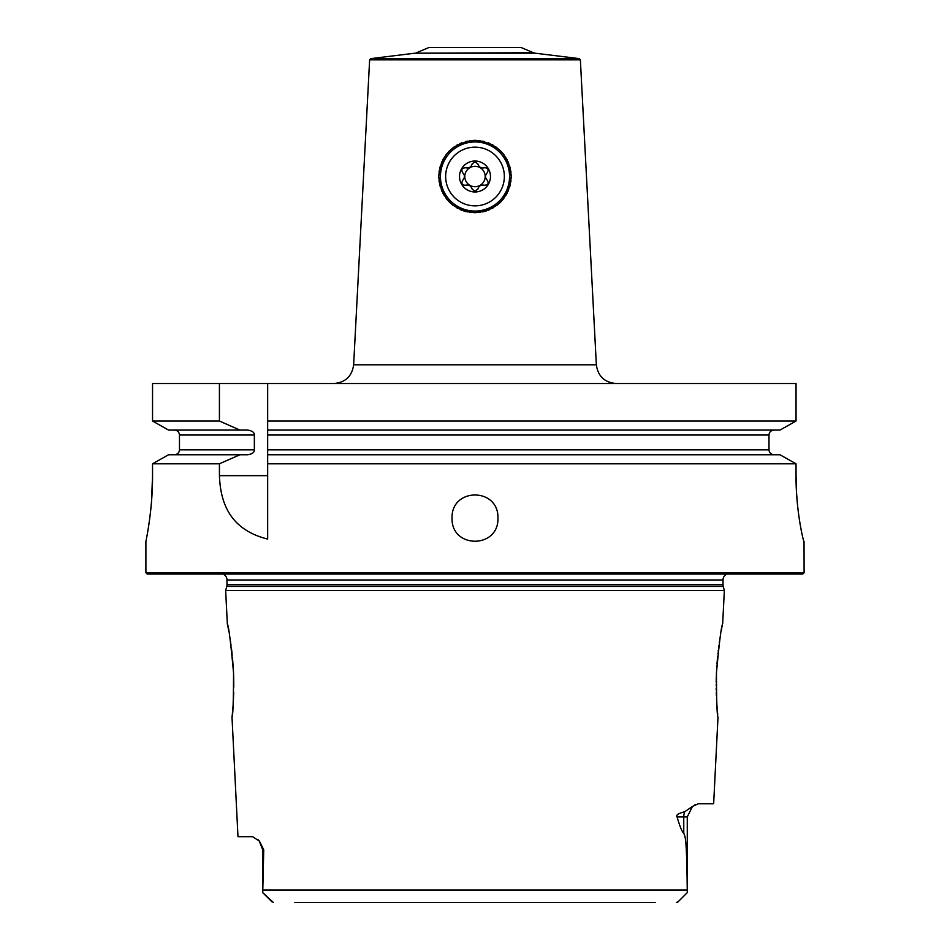 <?xml version="1.0" encoding="UTF-8"?>
<svg xmlns="http://www.w3.org/2000/svg" width="950" height="950" viewBox="0 0 950 950"><rect width="100%" height="100%" fill="white"/><g stroke="black" fill="none" stroke-linecap="round" stroke-linejoin="round"><path stroke-width="1.43" d="M151.549 501.077L152.546 475.653C152.772 510.483 145.647 542.652 145.896 541.476L145.896 572.743L147.214 574.061L802.786 574.061L804.104 572.743L804.033 541.476C803.593 542.676 795.779 510.328 796.041 475.653L796.563 493.121M796.563 493.181L797.584 505.709M797.929 508.867L798.879 516.242M147.701 531.81L148.236 528.568M148.651 525.92L149.364 521.087M149.72 518.439L149.827 517.643M150.29 513.926L150.979 507.526M151.204 505.151L151.323 503.88M152.546 475.653L152.546 463.79L168.542 454.765L247.629 454.765C252.225 454.064 254.469 452.414 254.351 449.825L179.467 449.825C179.206 452.782 177.519 454.433 174.42 454.765M168.542 430.077L239.911 430.077L219.426 421.04L152.546 421.04L168.542 430.077L152.546 421.04L152.546 383.515L796.041 383.515L796.041 421.04L779.974 430.077L267.663 430.077L267.663 454.765L779.974 454.765L796.041 463.79L779.974 454.765M475 140.303C497.099 142.678 509.164 154.708 511.195 176.403C508.927 198.502 496.862 210.603 475 212.705C453.138 210.603 441.073 198.502 438.805 176.403C440.836 154.708 452.901 142.678 475 140.303M478.812 212.503A36.195 36.195 0 0 0 480.7 212.254M482.588 211.909A36.195 36.195 0 0 0 484.452 211.446M485.165 211.244A36.195 36.195 0 0 0 486.305 210.9M488.134 210.247A36.195 36.195 0 0 0 489.927 209.487M491.696 208.632A36.195 36.195 0 0 0 493.43 207.67M496.731 205.461A36.195 36.195 0 0 0 498.299 204.214M499.807 202.873A36.195 36.195 0 0 0 501.232 201.459M502.574 199.951A36.195 36.195 0 0 0 503.844 198.384M506.089 195.047A36.195 36.195 0 0 0 507.062 193.301M507.941 191.52A36.195 36.195 0 0 0 508.713 189.691M509.378 187.839A36.195 36.195 0 0 0 509.794 186.521M509.948 185.963A36.195 36.195 0 0 0 510.399 184.062M510.756 182.151A36.195 36.195 0 0 0 511.005 180.239M511.159 178.315A36.195 36.195 0 0 0 511.195 176.403M511.195 175.893A36.195 36.195 0 0 0 511.147 174.479M510.981 172.579A36.195 36.195 0 0 0 510.732 170.679M510.376 168.803A36.195 36.195 0 0 0 509.912 166.951M509.639 165.977A36.195 36.195 0 0 0 509.366 165.11M508.701 163.305A36.195 36.195 0 0 0 507.953 161.524M507.11 159.778A36.195 36.195 0 0 0 506.16 158.08M503.987 154.814A36.195 36.195 0 0 0 502.752 153.259M501.434 151.774A36.195 36.195 0 0 0 500.032 150.361M496.992 147.761A36.195 36.195 0 0 0 495.378 146.585M493.691 145.504A36.195 36.195 0 0 0 491.957 144.531M490.176 143.64A36.195 36.195 0 0 0 488.359 142.868M484.631 141.609A36.195 36.195 0 0 0 482.731 141.146M480.819 140.778A36.195 36.195 0 0 0 478.883 140.517M471.188 212.503A36.195 36.195 0 0 1 469.3 212.254M467.412 211.909A36.195 36.195 0 0 1 465.548 211.446M465.037 211.316A36.195 36.195 0 0 1 463.695 210.9M461.866 210.247A36.195 36.195 0 0 1 460.073 209.487M458.304 208.632A36.195 36.195 0 0 1 456.57 207.67M453.269 205.461A36.195 36.195 0 0 1 451.701 204.214M450.193 202.873A36.195 36.195 0 0 1 448.768 201.459M447.426 199.951A36.195 36.195 0 0 1 446.156 198.384M443.911 195.047A36.195 36.195 0 0 1 442.938 193.301M442.059 191.52A36.195 36.195 0 0 1 441.287 189.691M440.622 187.839A36.195 36.195 0 0 1 440.289 186.77M440.052 185.963A36.195 36.195 0 0 1 439.601 184.062M439.244 182.151A36.195 36.195 0 0 1 438.995 180.239M438.841 178.315A36.195 36.195 0 0 1 438.805 176.403M438.805 176.094A36.195 36.195 0 0 1 438.853 174.479M439.019 172.579A36.195 36.195 0 0 1 439.268 170.679M439.624 168.803A36.195 36.195 0 0 1 440.088 166.951M440.289 166.203A36.195 36.195 0 0 1 440.634 165.11M441.299 163.305A36.195 36.195 0 0 1 442.047 161.524M442.89 159.778A36.195 36.195 0 0 1 443.84 158.08M446.013 154.814A36.195 36.195 0 0 1 447.248 153.259M448.566 151.774A36.195 36.195 0 0 1 449.968 150.361M453.008 147.761A36.195 36.195 0 0 1 454.622 146.585M456.309 145.504A36.195 36.195 0 0 1 458.043 144.531M459.824 143.64A36.195 36.195 0 0 1 461.641 142.868M465.369 141.609A36.195 36.195 0 0 1 467.269 141.146M469.181 140.778A36.195 36.195 0 0 1 471.117 140.517M416.611 52.725L428.925 47.5L521.075 47.5L533.389 52.725L414.841 53.2L535.159 53.2L579.215 58.615L370.785 58.615L369.633 59.85L580.367 59.85L596.351 364.8L353.649 364.8C352.022 376.247 345.444 382.482 333.925 383.515M475 211.066A34.556 34.556 0 0 1 440.444 176.51A34.556 34.556 0 0 1 475 141.954A34.556 34.556 0 0 1 509.556 176.51A34.556 34.556 0 0 1 475 211.066M475 205.853A29.343 29.343 0 0 1 445.657 176.51A29.343 29.343 0 0 1 475 147.155A29.343 29.343 0 0 1 504.343 176.51A29.343 29.343 0 0 1 475 205.853M475 161.037A15.473 15.473 0 0 0 459.527 176.51A15.473 15.473 0 0 0 475 191.971A15.473 15.473 0 0 0 490.473 176.51A15.473 15.473 0 0 0 475 161.037M475.249 161.702A2.957 2.957 0 0 0 475 161.702L472.114 163.982A5.178 5.178 0 0 1 471.984 164.433M466.058 167.865A5.178 5.178 0 0 1 465.583 167.746C469.003 168.388 471.176 167.129 472.114 163.982M465.262 167.675A2.957 2.957 0 0 1 465.583 167.746C461.926 167.984 460.964 169.646 462.709 172.746A5.154 5.154 0 0 1 463.042 173.09M463.054 179.918A5.154 5.154 0 0 1 462.709 180.263C464.966 177.638 464.966 175.132 462.709 172.746A2.957 2.957 0 0 1 462.484 172.508M462.484 180.512A2.957 2.957 0 0 1 462.709 180.263C461.071 183.552 462.032 185.214 465.583 185.262A5.178 5.178 0 0 1 466.046 185.143M471.984 188.563A5.178 5.178 0 0 1 472.114 189.038C470.963 185.761 468.789 184.502 465.583 185.262A2.957 2.957 0 0 1 465.274 185.333M472.114 189.038L475 191.318L477.886 189.038A5.178 5.178 0 0 1 478.016 188.587M478.016 164.445A5.178 5.178 0 0 1 477.886 163.982L475 161.702A2.957 2.957 0 0 0 474.751 161.714M477.886 163.982C479.037 167.248 481.211 168.506 484.417 167.746A5.178 5.178 0 0 1 483.954 167.865M486.946 173.102A5.154 5.154 0 0 1 487.291 172.746A2.957 2.957 0 0 0 487.516 172.508M484.726 167.675A2.957 2.957 0 0 0 484.417 167.746C487.968 167.794 488.929 169.468 487.291 172.746C485.034 175.37 485.034 177.876 487.291 180.263A5.154 5.154 0 0 1 486.958 179.93M483.942 185.143A5.178 5.178 0 0 1 484.417 185.262A2.957 2.957 0 0 0 484.738 185.345M487.516 180.5A2.957 2.957 0 0 0 487.291 180.263C489.036 183.362 488.074 185.036 484.417 185.262C480.997 184.621 478.824 185.879 477.886 189.038M475 166.309A10.201 10.201 0 0 1 485.201 176.51A10.201 10.201 0 0 1 475 186.711A10.201 10.201 0 0 1 464.799 176.51A10.201 10.201 0 0 1 475 166.309M219.426 421.04L219.426 383.515M779.974 430.077L796.041 421.04L267.663 421.04L267.663 383.515L267.663 435.017L768.989 435.017L768.989 449.825L267.663 449.825L267.663 463.79L796.041 463.79L796.041 475.653M804.104 572.743L145.896 572.743M267.663 475.653L219.426 475.653C220.412 501.256 228.701 529.304 267.663 539.089L267.663 454.765M219.426 475.653L219.426 463.79L152.546 463.79L168.542 454.765M452.046 518.106C451.179 487.291 498.821 487.291 497.954 518.106C498.821 548.934 451.179 548.934 452.046 518.106M267.663 421.04L267.663 430.077M774.072 454.765C770.937 454.421 769.251 452.782 768.989 449.825M768.989 435.017C769.251 432.06 770.937 430.409 774.072 430.077M239.911 430.077L247.629 430.077C252.225 430.777 254.469 432.428 254.351 435.017L254.351 449.825M174.42 430.077C177.519 430.409 179.206 432.048 179.467 435.017L179.467 449.825M239.911 454.765L219.426 463.79M726.738 574.061A6.579 6.579 0 0 0 723.021 579.987L723.021 584.737A6.579 6.579 0 0 0 723.247 586.435L724.339 590.508L225.661 590.508L227.323 623.794C228.653 625.765 230.719 642.093 233.546 672.79C233.498 700.732 232.987 715.504 232.002 717.107L237.987 836.677L252.558 836.677L259.457 841.154L263.732 849.846L262.734 892.632L273.363 902.488M223.262 574.061A6.579 6.579 0 0 1 226.979 579.987L226.979 584.737A6.579 6.579 0 0 1 226.753 586.435L225.661 590.508M716.466 672.695L716.454 672.79C716.502 700.732 717.012 715.504 717.998 717.107L713.652 803.771L698.297 803.771L692.455 806.467L687.266 816.929L683.762 816.929L683.762 832.996C685.081 837.603 686.648 834.041 687.242 889.996L262.758 889.996M716.395 674.381L716.454 672.79C719.281 642.093 721.347 625.765 722.677 623.794L724.339 590.508M677.053 816.929C675.806 815.088 678.359 813.366 684.712 811.751A13.169 11.733 -90 0 0 683.762 816.929L677.053 816.929C680.034 827.046 682.266 832.402 683.762 832.996M684.712 811.751L692.669 806.301M695.697 804.424L694.688 804.947M272.056 901.93L262.734 892.632L262.734 849.846L259.136 840.797M258.602 840.227L257.996 839.634M232.002 717.107L232.251 714.839M232.346 713.818L233.035 706.052M233.178 704.009L233.249 702.905M233.344 701.29L233.712 692.182M233.795 687.159L233.617 674.749M233.605 674.262L233.546 672.79M233.474 671.282L232.489 657.661M232.227 655.096L232.097 653.837M231.978 652.733L231.384 647.888M231.04 645.299L229.473 635.111M228.867 631.691L228.071 627.499M227.822 626.228L227.323 623.794M722.131 626.466L722.012 627.059M721.715 628.615L721.335 630.598M719.708 640.193L719.257 643.186M718.913 645.596L718.616 647.888M718.307 650.299L718.188 651.308M717.998 653.018L717.903 653.837M717.642 656.284L716.989 663.824M716.894 665.095L716.573 670.332M716.324 676.566L716.205 682.314M716.193 684.641L716.193 685.484M716.205 688.168L716.241 690.234M716.288 692.194L716.383 695.543M716.502 698.309L716.549 699.319M716.692 701.908L717.131 708.166M717.547 712.773L717.701 714.4M655.144 902.5L294.856 902.5M677.92 901.954L676.4 902.5L678.134 901.764L687.266 892.632L687.242 889.996M687.266 892.632L678.134 901.764L687.266 892.632L687.266 816.929M254.351 435.017L179.467 435.017M723.021 579.987L226.979 579.987M723.021 584.737L226.979 584.737M723.247 586.435L226.753 586.435M262.734 849.846L263.732 849.846M596.351 364.8C597.977 376.247 604.556 382.482 616.075 383.515M369.633 59.85L353.649 364.8M579.215 58.615L580.367 59.85M414.841 53.2L370.785 58.615M535.159 53.2L533.389 52.725"/></g></svg>
